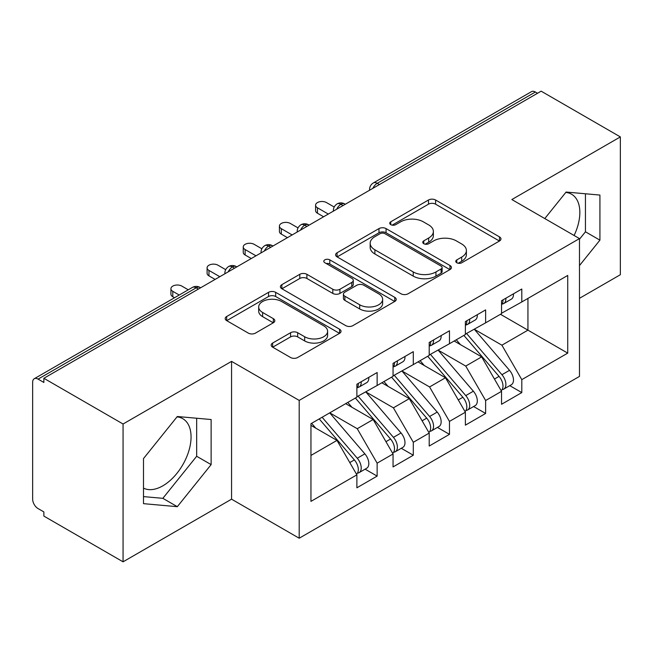 <?xml version="1.0" encoding="UTF-8"?>
<svg xmlns="http://www.w3.org/2000/svg" width="653" height="653" viewBox="0 0 653 653"><rect width="100%" height="100%" fill="white"/><g stroke="black" fill="none" stroke-linecap="round" stroke-linejoin="round"><path stroke-width="0.98" d="M456.798 262.767A3.518 2.032 0 0 0 461.769 262.767L499.488 240.998A5.02 2.898 0 0 0 500.957 238.941A5.02 2.898 0 0 0 499.488 236.892L435.592 200.006A5.02 2.898 0 0 0 428.49 200.006L390.772 221.783A3.518 2.032 0 0 0 389.743 223.212A3.518 2.032 0 0 0 390.772 224.648A3.518 2.032 0 0 0 395.742 224.648L400.624 221.832A16.064 9.273 0 0 1 423.34 221.832L428.67 224.901A16.064 9.273 0 0 1 433.372 231.464A16.064 9.273 0 0 1 428.67 238.019L423.789 240.843A3.518 2.032 0 0 0 422.752 242.271A3.518 2.032 0 0 0 423.789 243.708A3.518 2.032 0 0 0 428.752 243.708L433.633 240.892A16.064 9.273 0 0 1 456.357 240.892L461.679 243.969A16.064 9.273 0 0 1 466.389 250.523A16.064 9.273 0 0 1 461.679 257.086L456.798 259.902A3.518 2.032 0 0 0 455.77 261.339A3.518 2.032 0 0 0 456.798 262.767L456.798 259.902M143.497 488.118A39.898 23.035 120 0 0 162.85 485.816A39.898 23.035 120 0 0 188.913 450.66A39.898 23.035 120 0 0 182.799 418.695A39.898 23.035 120 0 0 177.004 416.892M565.792 192.431A39.898 23.035 -60 0 1 571.579 194.227A39.898 23.035 -60 0 1 574.109 235.488M272.644 343.062A5.02 2.898 0 0 0 271.175 345.111A5.02 2.898 0 0 0 272.644 347.159L290.577 357.509A5.02 2.898 0 0 0 297.67 357.509L339.56 333.324A5.02 2.898 0 0 0 341.029 331.275A5.02 2.898 0 0 0 339.56 329.226L275.664 292.332A5.02 2.898 0 0 0 268.563 292.332L226.673 316.517A5.02 2.898 0 0 0 225.203 318.566A5.02 2.898 0 0 0 226.673 320.615L248.328 333.12A5.02 2.898 0 0 0 255.429 333.12L273.354 322.77A5.02 2.898 0 0 0 274.823 320.721A5.02 2.898 0 0 0 273.354 318.672L262.62 312.469A13.427 7.754 0 0 1 258.686 306.992A13.427 7.754 0 0 1 266.971 299.825A13.427 7.754 0 0 1 281.606 301.506L323.676 325.79A13.427 7.754 0 0 1 327.61 331.275A13.427 7.754 0 0 1 319.317 338.442A13.427 7.754 0 0 1 304.682 336.76L297.67 332.712A5.02 2.898 0 0 0 290.577 332.712L272.644 343.062L272.644 347.159M579.48 298.315L620.35 274.717L620.35 136.91L541.149 91.175L43.865 378.283L43.865 382.462L38.078 379.115A7.673 4.432 -120 0 0 34.242 378.74A7.673 4.432 -120 0 0 32.65 382.25L32.65 499.178A7.673 4.432 -120 0 0 38.078 508.581L43.865 511.919L43.865 516.09L123.066 561.825L231.562 499.178L299.196 538.227L299.196 400.411L231.562 361.37L123.066 424.009L43.865 378.283M620.35 136.91L511.854 199.549L579.48 238.59L299.196 400.411M400.975 293.768A5.02 2.898 0 0 0 408.076 293.768L449.966 269.583A5.02 2.898 0 0 0 451.435 267.534A5.02 2.898 0 0 0 449.966 265.485L386.07 228.591A5.02 2.898 0 0 0 378.969 228.591L337.079 252.776A5.02 2.898 0 0 0 335.609 254.825A5.02 2.898 0 0 0 337.079 256.874L400.975 293.768M326.239 263.526A3.518 2.032 0 0 1 329.798 264.024L329.798 259.853L394.763 297.36A5.02 2.898 0 0 1 396.232 299.409A5.02 2.898 0 0 1 394.763 301.457L352.873 325.643A5.02 2.898 0 0 1 345.772 325.643L281.876 288.748L281.876 284.651A5.02 2.898 0 0 0 280.406 286.7A5.02 2.898 0 0 0 281.876 288.748M281.876 284.651L299.8 274.301A5.02 2.898 0 0 1 306.902 274.301L332.818 289.263A5.02 2.898 0 0 0 339.919 289.263L351.812 282.398A5.02 2.898 0 0 0 353.281 280.341A5.02 2.898 0 0 0 351.812 278.292L324.827 262.718A3.518 2.032 0 0 1 323.798 261.282A3.518 2.032 0 0 1 325.969 259.412A3.518 2.032 0 0 1 329.798 259.853M299.196 538.227L579.48 376.406L579.48 238.59M500.459 314.289L567.726 353.126L567.726 275.444L521.796 301.964L521.796 289.018L501.545 300.715L501.545 313.66L485.628 322.843L485.628 309.897L465.377 321.594L465.377 334.54L449.468 343.723L449.468 330.777L429.209 342.474L429.209 355.42L413.3 364.603L413.3 351.657L393.049 363.354L393.049 376.299L377.132 385.49L377.132 372.536L356.881 384.233L356.881 397.179L310.95 423.699L310.95 501.373L356.881 474.853L336.989 440.4L310.95 425.372M567.726 353.126L521.796 379.638L501.904 345.192L474.421 329.316M509.773 385.645L521.796 392.584L521.796 379.638M521.796 392.584L501.545 404.28L501.545 391.335L485.628 400.518L465.736 366.072L438.253 350.196M473.613 406.525L485.628 413.463L485.628 400.518M485.628 413.463L465.377 425.16L465.377 412.214L449.468 421.405L429.576 386.951L402.085 371.075M437.445 427.405L449.468 434.351L449.468 421.405M449.468 434.351L429.209 446.04L429.209 433.094L413.3 442.285L393.408 407.831L365.917 391.963M401.277 448.285L413.3 455.231L413.3 442.285M413.3 455.231L393.049 466.919L393.049 453.974L377.132 463.165L357.24 428.711L329.757 412.843M365.109 469.164L377.132 476.11L377.132 463.165M377.132 476.11L356.881 487.799L356.881 474.853M356.881 396.763L377.132 385.49M310.95 455.435L336.989 440.4M393.049 375.883L413.3 364.603M357.24 428.711L373.157 419.52L345.666 403.652M393.049 453.974L373.157 419.52M429.209 355.003L449.468 343.723M393.408 407.831L409.317 398.64L381.834 382.772M429.209 433.094L409.317 398.64M465.377 334.124L485.628 322.843M429.576 386.951L445.485 377.761L418.002 361.893M465.377 412.214L445.485 377.761M537.533 93.265L535.362 92.016L377.222 183.313L379.393 184.562M372.879 188.325A7.673 4.432 120 0 1 377.222 183.313A7.673 4.432 60 0 0 373.385 182.93L531.526 91.632A7.673 4.432 60 0 1 535.362 92.016M501.545 313.244L521.796 301.964M501.904 345.192L527.942 330.157L527.942 298.413L567.726 275.444M465.736 366.072L481.653 356.881L454.17 341.013M501.545 391.335L481.653 356.881M123.066 424.009L123.066 561.825M579.48 265.575L599.919 240.149L599.919 195.067L566.102 192.047L544.79 218.559M231.562 499.178L231.562 361.37M211.131 464.618L211.131 419.528L177.314 416.508L143.497 458.577L143.497 503.659L177.314 506.687L211.131 464.618L196.667 456.267L196.667 418.238M343.045 205.548L340.874 204.299A7.673 4.432 -120 0 0 337.038 203.916A7.673 4.432 -120 0 0 336.948 203.973C334.565 205.711 333.373 207.874 333.381 210.454A7.673 4.432 0 0 0 333.463 211.082M306.877 226.428L304.706 225.179A7.673 4.432 -120 0 0 300.878 224.795A7.673 4.432 -120 0 0 300.788 224.852C298.397 226.591 297.205 228.754 297.213 231.333A7.673 4.432 0 0 0 297.295 231.962M270.717 247.307L268.546 246.059A7.673 4.432 -120 0 0 264.71 245.675A7.673 4.432 -120 0 0 264.62 245.732C262.228 247.471 261.037 249.634 261.053 252.213A7.673 4.432 0 0 0 261.127 252.842M234.549 268.187L232.378 266.938A7.673 4.432 -120 0 0 228.542 266.555A7.673 4.432 -120 0 0 228.452 266.612C226.06 268.35 224.877 270.513 224.885 273.093A7.673 4.432 0 0 0 224.959 273.721M579.48 239.227L585.447 231.799L585.447 193.77M585.447 231.799L599.919 240.149M143.497 496.606L162.85 498.329L196.667 456.267M162.85 498.329L177.314 506.687M458.202 263.265L461.679 261.257A16.064 9.273 0 0 0 466.389 254.703L466.389 250.523M433.372 231.464L433.372 235.643A16.064 9.273 0 0 1 428.67 242.198L425.193 244.206M499.423 241.03L435.592 204.177A5.02 2.898 0 0 0 428.49 204.177L392.175 225.146M449.901 269.624L386.07 232.77A5.02 2.898 0 0 0 378.969 232.77L337.144 256.915M441.093 268.971A3.518 2.032 0 0 0 442.122 267.534A3.518 2.032 0 0 0 441.093 266.098L385.001 233.717A3.518 2.032 0 0 0 380.03 233.717L374.887 236.688A16.064 9.273 0 0 0 370.178 243.251A16.064 9.273 0 0 0 374.887 249.805L413.227 271.942A16.064 9.273 0 0 0 435.943 271.942L441.093 268.971L441.093 273.15A3.518 2.032 0 0 0 442.122 271.713L442.122 267.534M370.178 243.251L370.178 247.422A16.064 9.273 0 0 0 374.887 253.984L374.887 249.805M441.093 273.15L435.943 276.121A16.064 9.273 0 0 1 413.227 276.121L374.887 253.984M281.941 288.789L299.8 278.472L299.8 274.301M353.281 280.341L353.281 284.52A5.02 2.898 0 0 1 351.812 286.569L339.919 293.434A5.02 2.898 0 0 1 332.818 293.434L306.902 278.472A5.02 2.898 0 0 0 299.8 278.472M329.798 264.024L394.698 301.49M359.705 304.788A13.427 7.754 0 0 0 374.34 306.469A13.427 7.754 0 0 0 382.634 299.303A13.427 7.754 0 0 0 378.699 293.817L363.876 285.263A5.02 2.898 0 0 0 356.783 285.263L344.89 292.128A5.02 2.898 0 0 0 343.421 294.176A5.02 2.898 0 0 0 344.89 296.225L359.705 304.788L359.705 308.959A13.427 7.754 0 0 0 374.34 310.64A13.427 7.754 0 0 0 382.634 303.482L382.634 299.303M343.421 294.176L343.421 298.356A5.02 2.898 0 0 0 344.89 300.404L344.89 296.225M359.705 308.959L344.89 300.404M327.61 331.275L327.61 335.454A13.427 7.754 0 0 1 319.317 342.613A13.427 7.754 0 0 1 304.682 340.931L297.67 336.891A5.02 2.898 0 0 0 290.577 336.891L272.709 347.2M258.686 306.992L258.686 311.163A13.427 7.754 0 0 0 262.62 316.648L262.62 312.469M273.289 322.811L262.62 316.648M339.495 333.365L275.664 296.511A5.02 2.898 0 0 0 268.563 296.511L226.738 320.656M466.781 333.732L501.937 374.716A10.228 5.91 60 0 1 505.887 384.437A10.228 5.91 60 0 1 503.765 389.115L511.364 384.731A10.228 5.91 -120 0 0 513.478 380.046A10.228 5.91 -120 0 0 509.528 370.324L474.372 329.349M503.765 389.115A10.228 5.91 60 0 1 502.108 389.588M463.883 335.397L499.039 376.381A10.228 5.91 60 0 1 502.99 386.103A10.228 5.91 60 0 1 501.137 390.625M460.455 344.645L456.292 339.789M501.545 304.69A10.228 5.91 -120 0 0 502.99 300.511A10.228 5.91 -120 0 0 502.973 299.89M502.108 303.996A10.228 5.91 -120 0 0 503.765 303.523A10.228 5.91 -120 0 0 505.887 298.845A10.228 5.91 -120 0 0 505.863 298.217M513.462 293.834A10.228 5.91 60 0 1 513.478 294.454A10.228 5.91 60 0 1 511.364 299.139L503.765 303.523M334.197 207.017L326.5 202.577A6.391 3.689 -0 0 0 319.529 201.777A6.391 3.689 -0 0 0 315.587 205.181A6.391 3.689 -0 0 0 317.456 207.793L317.456 213.221A6.391 3.689 180 0 1 315.587 210.617L315.587 205.181M323.602 216.772L317.456 213.221M328.304 214.062L317.456 207.793M430.613 354.612L465.769 395.596A10.228 5.91 60 0 1 469.719 405.317A10.228 5.91 60 0 1 467.597 409.994L475.196 405.611A10.228 5.91 -120 0 0 477.31 400.934A10.228 5.91 -120 0 0 473.36 391.204L438.204 350.228M467.597 409.994A10.228 5.91 60 0 1 465.94 410.468M427.715 356.285L462.879 397.261A10.228 5.91 60 0 1 466.822 406.982A10.228 5.91 60 0 1 464.969 411.504M424.295 365.525L420.124 360.668M394.445 375.491L429.601 416.475A10.228 5.91 60 0 1 433.551 426.197A10.228 5.91 60 0 1 431.437 430.882L439.028 426.491A10.228 5.91 -120 0 0 441.15 421.814A10.228 5.91 -120 0 0 437.2 412.092L402.044 371.108M431.437 430.882A10.228 5.91 60 0 1 429.78 431.355M391.555 377.165L426.711 418.14A10.228 5.91 60 0 1 430.662 427.862A10.228 5.91 60 0 1 428.801 432.384M388.127 386.405L383.956 381.548M358.277 396.371L393.433 437.355A10.228 5.91 60 0 1 397.383 447.076A10.228 5.91 60 0 1 395.269 451.762L402.86 447.37A10.228 5.91 -120 0 0 404.982 442.693A10.228 5.91 -120 0 0 401.032 432.972L365.876 391.988M395.269 451.762A10.228 5.91 60 0 1 393.612 452.235M355.387 398.044L390.543 439.02A10.228 5.91 60 0 1 394.494 448.75A10.228 5.91 60 0 1 392.633 453.264M351.959 407.284L347.788 402.428M322.117 417.251L357.273 458.235A10.228 5.91 60 0 1 361.223 467.956A10.228 5.91 60 0 1 359.101 472.641L366.692 468.25A10.228 5.91 -120 0 0 368.814 463.573A10.228 5.91 -120 0 0 364.864 453.851L329.708 412.867M359.101 472.641A10.228 5.91 60 0 1 357.444 473.115M319.219 418.924L354.375 459.908A10.228 5.91 60 0 1 358.326 469.629A10.228 5.91 60 0 1 356.465 474.143M315.791 428.164L311.628 423.307M465.377 325.569A10.228 5.91 -120 0 0 466.822 321.39A10.228 5.91 -120 0 0 466.805 320.77M465.94 324.876A10.228 5.91 -120 0 0 467.597 324.402A10.228 5.91 -120 0 0 469.719 319.725A10.228 5.91 -120 0 0 469.695 319.097M477.294 314.713A10.228 5.91 60 0 1 477.31 315.334A10.228 5.91 60 0 1 475.196 320.019L467.597 324.402M298.029 227.897L290.332 223.457A6.391 3.689 -0 0 0 283.369 222.657A6.391 3.689 -0 0 0 279.419 226.069A6.391 3.689 -0 0 0 281.296 228.672L281.296 234.101A6.391 3.689 180 0 1 279.419 231.497L279.419 226.069M287.442 237.651L281.296 234.101M292.144 234.941L281.296 228.672M429.209 346.449A10.228 5.91 -120 0 0 430.662 342.27A10.228 5.91 -120 0 0 430.637 341.65M429.78 345.755A10.228 5.91 -120 0 0 431.437 345.282A10.228 5.91 -120 0 0 433.551 340.605A10.228 5.91 -120 0 0 433.535 339.976M441.126 335.593A10.228 5.91 60 0 1 441.15 336.222A10.228 5.91 60 0 1 439.028 340.899L431.437 345.282M261.861 248.777L254.164 244.336A6.391 3.689 -0 0 0 247.201 243.536A6.391 3.689 -0 0 0 243.251 246.948A6.391 3.689 -0 0 0 245.128 249.552L245.128 254.988A6.391 3.689 180 0 1 243.251 252.376L243.251 246.948M251.274 258.531L245.128 254.988M255.976 255.821L245.128 249.552M393.049 367.329A10.228 5.91 -120 0 0 394.494 363.15A10.228 5.91 -120 0 0 394.469 362.529M393.612 366.643A10.228 5.91 -120 0 0 395.269 366.17A10.228 5.91 -120 0 0 397.383 361.484A10.228 5.91 -120 0 0 397.367 360.856M404.958 356.473A10.228 5.91 60 0 1 404.982 357.101A10.228 5.91 60 0 1 402.86 361.778L395.269 366.17M225.693 269.656L218.004 265.216A6.391 3.689 -0 0 0 211.033 264.416A6.391 3.689 -0 0 0 207.091 267.828A6.391 3.689 -0 0 0 208.96 270.432L208.96 275.868A6.391 3.689 180 0 1 207.091 273.256L207.091 267.828M215.106 279.411L208.96 275.868M219.808 276.701L208.96 270.432M356.881 388.209A10.228 5.91 -120 0 0 358.326 384.037A10.228 5.91 -120 0 0 358.309 383.409M357.444 387.523A10.228 5.91 -120 0 0 359.101 387.049A10.228 5.91 -120 0 0 361.223 382.364A10.228 5.91 -120 0 0 361.199 381.736M368.798 377.352A10.228 5.91 60 0 1 368.814 377.981A10.228 5.91 60 0 1 366.692 382.658L359.101 387.049M188.268 289.81L181.836 286.096A6.391 3.689 -0 0 0 174.865 285.296A6.391 3.689 -0 0 0 170.923 288.708A6.391 3.689 -0 0 0 172.792 291.32L172.792 296.748A6.391 3.689 180 0 1 170.923 294.136L170.923 288.708M174.522 297.744L172.792 296.748M179.224 295.034L172.792 291.32M198.381 289.075L196.21 287.818L38.078 379.115M200.626 287.777L200.047 287.434A7.673 4.432 120 0 0 196.21 287.818A7.673 4.432 -120 0 0 192.374 287.434L34.242 378.74M345.29 204.25L344.711 203.916A7.673 4.432 120 0 0 340.874 204.299A7.673 4.432 120 0 0 336.711 209.205M369.549 190.243L369.549 189.574A7.673 4.432 0 0 0 369.631 190.203M309.13 225.13L308.543 224.795A7.673 4.432 120 0 0 304.706 225.179A7.673 4.432 120 0 0 300.551 230.085M272.962 246.01L272.383 245.675A7.673 4.432 120 0 0 268.546 246.059A7.673 4.432 120 0 0 264.383 250.964M236.794 266.897L236.215 266.555A7.673 4.432 120 0 0 232.378 266.938A7.673 4.432 120 0 0 228.215 271.844M461.679 261.257L461.679 257.086M423.789 243.708L423.789 240.843M428.67 242.198L428.67 238.019M390.772 224.648L390.772 221.783M428.49 204.177L428.49 200.006M435.592 204.177L435.592 200.006M499.488 240.998L499.488 236.892M337.079 256.874L337.079 252.776M378.969 232.77L378.969 228.591M386.07 232.77L386.07 228.591M449.966 269.583L449.966 265.485M413.227 276.121L413.227 271.942M435.943 276.121L435.943 271.942M306.902 278.472L306.902 274.301M332.818 293.434L332.818 289.263M339.919 293.434L339.919 289.263M351.812 286.569L351.812 282.398M394.763 301.457L394.763 297.36M290.577 336.891L290.577 332.712M297.67 336.891L297.67 332.712M304.682 340.931L304.682 336.76M273.354 322.77L273.354 318.672M226.673 320.615L226.673 316.517M268.563 296.511L268.563 292.332M275.664 296.511L275.664 292.332M339.56 333.324L339.56 329.226M499.039 376.381L494.443 379.034M509.528 370.324L501.937 374.716M462.879 397.261L458.275 399.914M473.36 391.204L465.769 395.596M426.711 418.14L422.116 420.801M437.2 412.092L429.601 416.475M390.543 439.02L385.947 441.681M401.032 432.972L393.433 437.355M354.375 459.908L349.779 462.561M364.864 453.851L357.273 458.235M344.711 203.916A7.673 7.673 0 0 0 337.038 203.916M373.385 182.93A7.673 7.673 0 0 0 369.549 189.574M308.543 224.795A7.673 7.673 0 0 0 300.878 224.795M333.381 210.454L333.381 211.131M272.383 245.675A7.673 7.673 0 0 0 264.71 245.675M297.213 231.333L297.213 232.011M236.215 266.555A7.673 7.673 0 0 0 228.542 266.555M261.053 252.213L261.053 252.891M200.047 287.434A7.673 7.673 0 0 0 192.374 287.434M224.885 273.093L224.885 273.77"/></g></svg>
